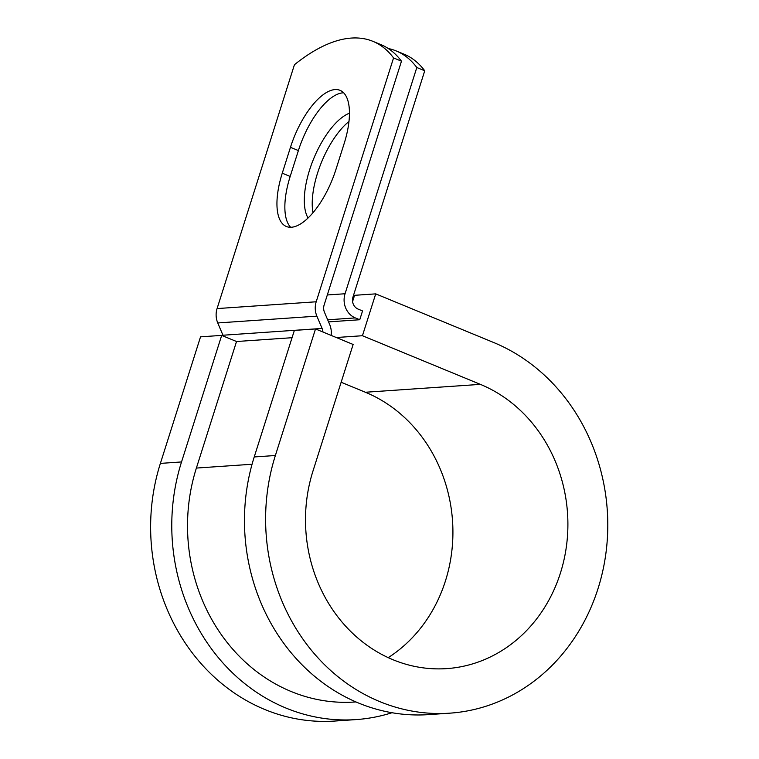 <?xml version="1.0" encoding="UTF-8"?>
<svg xmlns="http://www.w3.org/2000/svg" width="759" height="759" viewBox="0 0 759 759"><rect width="100%" height="100%" fill="white"/><g stroke="black" fill="none" stroke-linecap="round" stroke-linejoin="round"><path stroke-width="1.14" d="M335.032 89.571A59.648 24.601 -67.6 0 0 290.469 147.303L282.263 173.194A59.648 24.601 -67.6 0 0 286.352 226.486A59.648 24.601 -67.6 0 0 335.924 169.513L344.131 143.631A59.648 24.601 -67.6 0 0 340.041 90.33A59.648 24.601 -67.6 0 0 335.032 89.571M343.656 92.807A59.648 24.601 -67.6 0 0 342.954 92.835A59.648 24.601 -67.6 0 0 298.391 150.576L290.175 176.458A59.648 24.601 -67.6 0 0 290.659 227.283M359.747 319.738L362.546 310.934L358.096 309.093A9.402 8.396 86.1 0 1 352.973 297.016L424.736 70.786L416.814 67.513L345.051 293.752A18.804 16.783 86.1 0 0 355.297 317.907L359.747 319.738L328.552 321.882M322.907 331.996A9.402 8.396 86.1 0 0 322.091 328.429L316.882 316.152A18.804 16.783 -93.9 0 1 316.199 301.778L393.56 57.921L401.473 61.185A257.083 106.032 112.4 0 0 380.876 44.62L372.963 41.356A257.083 106.032 112.4 0 1 393.56 57.921M223.269 336.047A9.402 8.396 86.1 0 0 222.966 335.231L217.757 322.954A18.804 16.783 -93.9 0 1 217.074 308.581L294.435 64.724A257.083 106.032 112.4 0 1 372.963 41.356M331.133 335.393A18.804 16.783 86.1 0 0 329.672 324.51L324.463 312.234A9.402 8.396 -93.9 0 1 324.121 305.042L401.473 61.185M308.059 217.985A59.648 24.601 112.4 0 1 312.907 160.623A59.648 24.601 112.4 0 1 349.463 113.195M416.814 67.513A257.083 106.032 -67.6 0 0 396.217 50.948A257.083 106.032 -67.6 0 0 388.247 48.519M312.974 212.729A59.648 24.601 112.4 0 1 348.979 121.487M396.217 50.948L404.139 54.212A257.083 106.032 112.4 0 1 424.736 70.786M181.534 461.946A191.562 170.984 86.1 0 0 355.971 719.598L334.823 721.05A191.562 170.984 86.1 0 1 160.386 463.398L181.534 461.946L221.685 335.393L236.523 341.512L196.382 468.066A173.934 155.253 86.1 0 0 354.766 702.009L355.98 701.933M275.375 455.504A191.562 170.984 86.1 0 0 449.812 713.166L428.664 714.617A191.562 170.984 86.1 0 1 254.227 456.956L275.375 455.504L315.516 328.951L353.134 344.463L312.983 471.016A146.904 131.127 86.1 0 0 446.757 668.613A146.904 131.127 86.1 0 0 566.774 543.539A146.904 131.127 86.1 0 0 480.381 384.367L362.441 335.725L336.284 337.518M388.238 657.636A146.904 131.127 86.1 0 0 452.317 518.112A146.904 131.127 86.1 0 0 365.392 392.251L341.142 382.251M352.584 301.56L354.567 295.317L375.714 293.866L362.441 335.725M449.812 713.166A191.562 170.984 86.1 0 0 606.318 550.066A191.562 170.984 86.1 0 0 493.654 342.508L375.714 293.866M355.971 719.598A191.562 170.984 86.1 0 0 392.023 712.72M160.386 463.398L200.537 336.835L221.685 335.393M254.227 456.956L294.369 330.402L315.516 328.951M298.391 150.576L290.469 147.303M327.67 319.805L355.297 317.907M217.074 308.581L316.199 301.778M327.319 294.966L345.051 293.752M196.382 468.066L252.064 464.252M236.523 341.512L292.054 337.708M222.966 335.231L322.091 328.429M217.757 322.954L316.882 316.152M290.175 176.458L282.263 173.194M480.381 384.367L365.392 392.251"/></g></svg>
